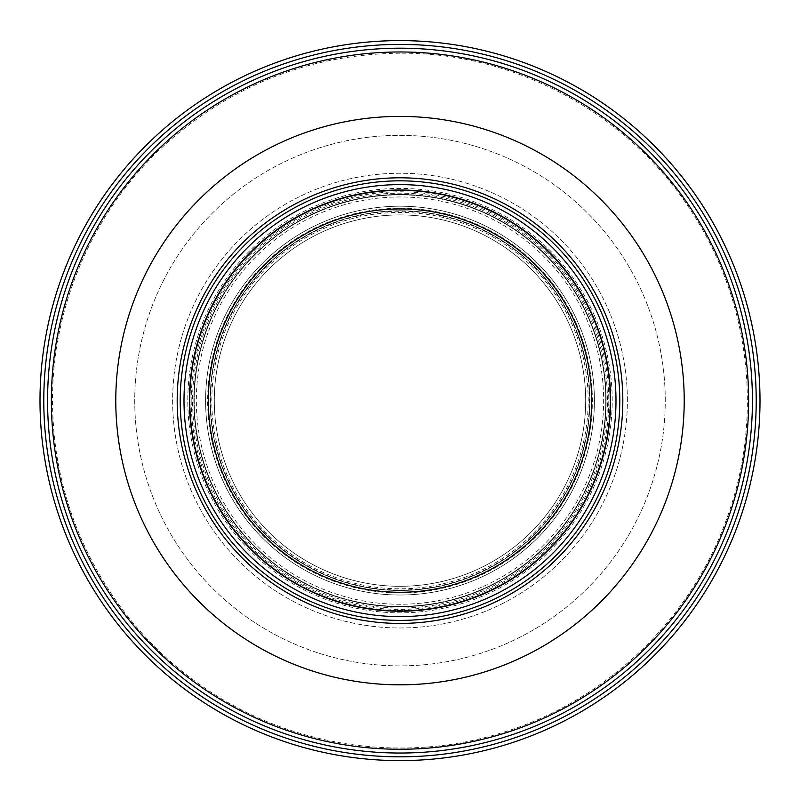 <?xml version="1.0" encoding="UTF-8"?>
<svg xmlns="http://www.w3.org/2000/svg" width="800" height="800" viewBox="0 0 800 800"><rect width="100%" height="100%" fill="white"/><g stroke="black" fill="none" stroke-linecap="round" stroke-linejoin="round"><path stroke-width="0.6" stroke-dasharray="4 3" d="M191.2 400.61A208.8 208.8 0 0 0 504.4 581.44A208.8 208.8 0 0 0 504.4 219.79A208.8 208.8 0 0 0 191.2 400.61M589.85 400.61A189.85 189.85 0 0 1 400 590.47A189.85 189.85 0 0 1 210.15 400.61A189.85 189.85 0 0 1 400 210.76A189.85 189.85 0 0 1 589.85 400.61A189.85 189.85 0 0 0 305.07 236.2A189.85 189.85 0 0 0 305.07 565.03A189.85 189.85 0 0 0 589.85 400.61M622.82 400.61A222.82 222.82 0 0 0 288.59 207.65A222.82 222.82 0 0 0 288.59 593.58A222.82 222.82 0 0 0 622.82 400.61M40 400.61A360 360 0 0 1 400 40.61A360 360 0 0 1 760 400.61A360 360 0 0 1 400 760.61A360 360 0 0 1 40 400.61M43.79 400.61A356.21 356.21 0 0 0 578.11 709.1A356.21 356.21 0 0 0 578.11 92.13A356.21 356.21 0 0 0 43.79 400.61M665.26 400.61A265.26 265.26 0 0 0 267.37 170.89A265.26 265.26 0 0 0 267.37 630.34A265.26 265.26 0 0 0 665.26 400.61A265.26 265.26 0 0 0 267.37 170.89A265.26 265.26 0 0 0 267.37 630.34A265.26 265.26 0 0 0 665.26 400.61M400 40.61A360 360 0 0 0 40 400.61A360 360 0 0 0 400 760.61A360 360 0 0 0 760 400.61A360 360 0 0 0 400 40.61A360 360 0 0 0 40 400.61A360 360 0 0 0 400 760.61A360 360 0 0 0 760 400.61A360 360 0 0 0 400 40.61M748.63 400.61A348.63 348.63 0 0 0 225.68 98.69A348.63 348.63 0 0 0 225.68 702.54A348.63 348.63 0 0 0 748.63 400.61M684.21 400.61A284.21 284.21 0 0 0 257.89 154.48A284.21 284.21 0 0 0 257.89 646.75A284.21 284.21 0 0 0 684.21 400.61M594.4 400.61A194.4 194.4 0 0 0 302.8 232.26A194.4 194.4 0 0 0 302.8 568.97A194.4 194.4 0 0 0 594.4 400.61A194.4 194.4 0 0 0 302.8 232.26A194.4 194.4 0 0 0 302.8 568.97A194.4 194.4 0 0 0 594.4 400.61M605.77 400.61A205.77 205.77 0 0 0 297.12 222.41A205.77 205.77 0 0 0 297.12 578.82A205.77 205.77 0 0 0 605.77 400.61A205.77 205.77 0 0 0 297.12 222.41A205.77 205.77 0 0 0 297.12 578.82A205.77 205.77 0 0 0 605.77 400.61M627.37 400.61A227.37 227.37 0 0 0 286.32 203.71A227.37 227.37 0 0 0 286.32 597.52A227.37 227.37 0 0 0 627.37 400.61A227.37 227.37 0 0 0 286.32 203.71A227.37 227.37 0 0 0 286.32 597.52A227.37 227.37 0 0 0 627.37 400.61M569.89 325.68A185.68 185.68 0 0 0 325.06 230.72A185.68 185.68 0 0 0 230.11 475.55A185.68 185.68 0 0 0 474.94 570.51A185.68 185.68 0 0 0 569.89 325.68A185.68 185.68 0 0 1 474.94 570.51A185.68 185.68 0 0 1 230.11 475.55A185.68 185.68 0 0 1 325.06 230.72A185.68 185.68 0 0 1 569.89 325.68A185.68 185.68 0 0 1 474.94 570.51A185.68 185.68 0 0 1 230.11 475.55A185.68 185.68 0 0 1 325.06 230.72A185.68 185.68 0 0 1 569.89 325.68M476.62 574.32A189.85 189.85 0 0 0 512.12 247.41A189.85 189.85 0 0 0 211.26 380.12A189.85 189.85 0 0 0 476.62 574.32A189.85 189.85 0 0 0 573.71 324A189.85 189.85 0 0 0 323.38 226.91A189.85 189.85 0 0 0 226.29 477.23A189.85 189.85 0 0 0 476.62 574.32M484.72 592.7A209.94 209.94 0 0 1 207.92 485.34A209.94 209.94 0 0 1 315.28 208.53A209.94 209.94 0 0 1 592.08 315.89A209.94 209.94 0 0 1 484.72 592.7A209.94 209.94 0 0 0 523.98 231.2A209.94 209.94 0 0 0 191.29 377.95A209.94 209.94 0 0 0 484.72 592.7M483.2 589.23A206.15 206.15 0 0 0 588.61 317.42A206.15 206.15 0 0 0 316.8 212A206.15 206.15 0 0 0 211.39 483.81A206.15 206.15 0 0 0 483.2 589.23A206.15 206.15 0 0 0 521.75 234.26A206.15 206.15 0 0 0 195.06 378.36A206.15 206.15 0 0 0 483.2 589.23M487.17 598.24A216 216 0 0 0 597.63 313.44A216 216 0 0 0 312.83 202.99A216 216 0 0 0 202.37 487.79A216 216 0 0 0 487.17 598.24A216 216 0 0 0 597.63 313.44M488.7 601.71A219.79 219.79 0 0 1 198.9 489.32A219.79 219.79 0 0 1 311.3 199.52A219.79 219.79 0 0 1 601.1 311.91A219.79 219.79 0 0 1 488.7 601.71M555.79 251A216 216 0 0 0 250.38 244.82A216 216 0 0 0 244.21 550.23A216 216 0 0 0 549.62 556.41A216 216 0 0 0 555.79 251M549.62 556.41A216 216 0 0 0 460.11 193.15A216 216 0 0 0 190.27 452.29A216 216 0 0 0 549.62 556.41M542.79 549.3A206.15 206.15 0 0 0 457.37 202.61A206.15 206.15 0 0 0 199.84 449.93A206.15 206.15 0 0 0 542.79 549.3A206.15 206.15 0 0 0 457.37 202.61A206.15 206.15 0 0 0 199.84 449.93A206.15 206.15 0 0 0 542.79 549.3M573.29 324.18A189.4 189.4 0 0 1 379.55 588.91A189.4 189.4 0 0 1 247.16 288.76A189.4 189.4 0 0 1 573.29 324.18M589.79 316.9A207.44 207.44 0 0 0 316.28 210.82A207.44 207.44 0 0 0 210.21 484.33A207.44 207.44 0 0 0 483.72 590.41A207.44 207.44 0 0 0 589.79 316.9M575.99 322.99A192.35 192.35 0 0 1 477.63 576.61A192.35 192.35 0 0 1 224.01 478.24A192.35 192.35 0 0 1 322.37 224.62A192.35 192.35 0 0 1 575.99 322.99M482.19 586.94A203.65 203.65 0 0 1 213.67 482.8A203.65 203.65 0 0 1 317.81 214.29A203.65 203.65 0 0 1 586.33 318.43A203.65 203.65 0 0 1 482.19 586.94M475.95 572.79A188.18 188.18 0 0 0 572.18 324.67A188.18 188.18 0 0 0 324.05 228.44A188.18 188.18 0 0 0 227.82 476.56A188.18 188.18 0 0 0 475.95 572.79M594.16 314.97A212.21 212.21 0 0 1 377.09 611.58A212.21 212.21 0 0 1 228.75 275.29A212.21 212.21 0 0 1 594.16 314.97M400 53.2C312.86 54.2 236.28 83.14 170.25 140.01C90.48 209.47 45.97 316.91 53.27 422.43C59.26 528.03 116.87 629.05 204.72 687.96C291.84 747.95 406.97 764.34 507.36 731.03C608.15 698.96 691.66 618.04 726.88 518.3C763.32 419 750.56 303.41 693.34 214.46C631.52 115.29 516.85 52.25 400 53.2"/><path stroke-width="1.2" d="M43.79 400.61A356.21 356.21 0 0 1 578.11 92.13A356.21 356.21 0 0 1 578.11 709.1A356.21 356.21 0 0 1 43.79 400.61M40 400.61A360 360 0 0 0 400 760.61A360 360 0 0 0 760 400.61A360 360 0 0 0 400 40.61A360 360 0 0 0 40 400.61M47.58 400.61A352.42 352.42 0 0 0 576.21 705.82A352.42 352.42 0 0 0 576.21 95.41A352.42 352.42 0 0 0 47.58 400.61M748.63 400.61A348.63 348.63 0 0 1 400 749.25A348.63 348.63 0 0 1 51.37 400.61A348.63 348.63 0 0 1 400 51.98A348.63 348.63 0 0 1 748.63 400.61M684.21 400.61A284.21 284.21 0 0 0 257.89 154.48A284.21 284.21 0 0 0 257.89 646.75A284.21 284.21 0 0 0 684.21 400.61M622.82 400.61A222.82 222.82 0 0 0 288.59 207.65A222.82 222.82 0 0 0 288.59 593.58A222.82 222.82 0 0 0 622.82 400.61M487.17 598.24A216 216 0 0 0 527.57 226.31A216 216 0 0 0 185.26 377.29A216 216 0 0 0 487.17 598.24A216 216 0 0 1 202.37 487.79A216 216 0 0 1 312.83 202.99A216 216 0 0 1 597.63 313.44M488.7 601.71A219.79 219.79 0 0 0 529.8 223.25A219.79 219.79 0 0 0 181.5 376.88A219.79 219.79 0 0 0 488.7 601.71M538.24 267.85A191.66 191.66 0 0 0 215.91 347.28A191.66 191.66 0 0 0 445.85 586.71A191.66 191.66 0 0 0 538.24 267.85M551.9 254.73A210.61 210.61 0 0 1 450.39 605.1A210.61 210.61 0 0 1 197.71 342.01A210.61 210.61 0 0 1 551.9 254.73"/></g></svg>
